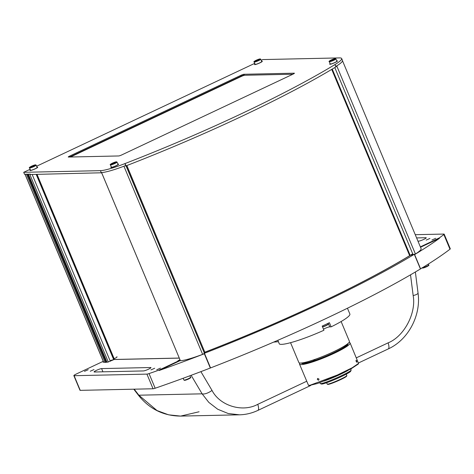 <?xml version="1.0" encoding="UTF-8"?>
<svg xmlns="http://www.w3.org/2000/svg" width="474" height="474" viewBox="0 0 474 474"><rect width="100%" height="100%" fill="white"/><g stroke="black" fill="none" stroke-linecap="round" stroke-linejoin="round"><path stroke-width="0.71" d="M29.554 167.915L30.52 170.225A3.585 0.474 -22.7 0 0 30.751 170.296A3.585 0.474 -22.7 0 0 34.543 169.052A3.585 0.474 -22.7 0 0 37.132 167.458L36.166 165.148A3.585 0.474 157.3 0 1 33.571 166.735A3.585 0.474 157.3 0 1 29.785 167.98A3.585 0.474 157.3 0 1 29.554 167.915C28.002 167.837 32.996 165.201 35.562 164.828L36.166 165.148M31.361 166.664L34.033 165.627L31.361 166.664M32.327 166.469L32.196 166.155M329.306 61.65L330.271 63.96A3.585 0.474 -22.7 0 0 330.502 64.031A3.585 0.474 -22.7 0 0 334.294 62.787A3.585 0.474 -22.7 0 0 336.884 61.199L335.918 58.883A3.585 0.474 157.3 0 1 333.329 60.476A3.585 0.474 157.3 0 1 329.537 61.715A3.585 0.474 157.3 0 1 329.306 61.65C327.753 61.579 332.748 58.936 335.314 58.563L335.918 58.883M331.948 59.89L331.113 60.399L331.616 60.388L333.785 59.363L331.948 59.89L332.078 60.204M254.153 61.993L255.119 64.304A3.585 0.474 -22.7 0 0 255.35 64.375A3.585 0.474 -22.7 0 0 259.142 63.131A3.585 0.474 -22.7 0 0 261.731 61.543L260.765 59.226A3.585 0.474 157.3 0 1 258.17 60.82A3.585 0.474 157.3 0 1 254.384 62.058A3.585 0.474 157.3 0 1 254.153 61.993C252.601 61.922 257.595 59.28 260.161 58.906L260.765 59.226M256.926 60.548L256.795 60.234L255.96 60.743L256.464 60.731L258.229 59.949M256.795 60.234L258.129 59.718M110.442 164.863L111.414 167.18A3.585 0.474 -22.7 0 0 111.645 167.245A3.585 0.474 -22.7 0 0 115.431 166.001A3.585 0.474 -22.7 0 0 118.026 164.413L117.054 162.096A3.585 0.474 157.3 0 1 114.465 163.69A3.585 0.474 157.3 0 1 110.673 164.934A3.585 0.474 157.3 0 1 110.442 164.863C108.896 164.792 113.884 162.149 116.456 161.782L117.054 162.096M113.09 163.103L112.255 163.613L112.753 163.601L114.927 162.576L113.09 163.103L113.221 163.423M104.861 362.432L107.906 362.1L114.121 359.523L36.658 174.373M106.976 362.124L28.351 174.165L29.708 174.136L108.303 362.029M27.96 174.171L106.626 361.775M106.478 361.869L105.969 362.112L27.362 174.183M105.145 362.355L26.443 174.207L25.086 174.236L103.711 362.195M94.006 369.566L90.25 371.237L94.006 369.566M160.467 368.12L156.716 369.791L160.467 368.12M429.948 238.434L426.191 240.105L429.948 238.434M435.724 238.309L431.974 239.98L435.724 238.309M154.69 368.251L150.933 369.916L154.69 368.251M88.223 369.69L84.473 371.361L88.223 369.69M180.043 360.181L177.869 360.85L179.871 359.766M180.316 360.524L159.217 370.472A244.59 32.351 157.3 0 0 204.199 353.811L204.039 353.426A244.59 32.351 -22.7 0 0 204.181 353.367A33.737 4.462 -22.7 0 0 204.276 353.331L204.43 353.272A244.59 32.351 -22.7 0 0 414.3 254.295L414.4 254.236A33.737 4.462 -22.7 0 0 414.454 254.206L420.586 268.859A33.737 4.462 157.3 0 1 420.527 268.894L420.432 268.948A244.59 32.351 157.3 0 1 210.557 367.925L210.403 367.984A33.737 4.462 157.3 0 1 210.314 368.02A244.59 32.351 -22.7 0 1 155.164 388.236A4.219 0.557 -22.7 0 1 153.061 388.769L80.248 390.351A4.219 0.557 157.3 0 1 79.976 390.274L73.843 375.615A4.219 0.557 -22.7 0 0 74.116 375.698L146.928 374.116A4.219 0.557 -22.7 0 0 149.037 373.583A244.59 32.351 -22.7 0 0 159.051 370.087L180.156 360.139M415.254 234.683L443.901 234.061A4.219 0.557 157.3 0 1 444.168 234.144A4.219 0.557 157.3 0 1 443.848 234.547A244.59 32.351 157.3 0 1 439.303 237.924L439.463 238.309A244.59 32.351 -22.7 0 1 414.709 254.538L414.543 254.147A244.59 32.351 157.3 0 1 414.454 254.206M444.168 234.144L450.3 248.797A4.219 0.557 157.3 0 1 449.98 249.206A244.59 32.351 157.3 0 1 420.586 268.859M73.843 375.615A4.219 0.557 -22.7 0 1 76.29 374.022L103.243 361.312M159.217 370.472L159.051 370.087M414.543 254.147L410.259 255.385A238.683 31.568 -22.7 0 1 204.821 352.265L204.039 353.426M420.509 247.25L439.463 238.309M420.349 246.865L439.303 237.924M143.48 370.935A4.219 0.557 -22.7 0 0 147.941 369.471A4.219 0.557 -22.7 0 0 150.993 367.599A4.219 0.557 -22.7 0 0 150.72 367.522L101.596 368.588A4.219 0.557 -22.7 0 0 97.134 370.052A4.219 0.557 -22.7 0 0 94.083 371.924A4.219 0.557 -22.7 0 0 94.356 372.001L143.48 370.935M416.605 237.912L425.978 237.711A4.219 0.557 157.3 0 1 426.25 237.788A4.219 0.557 157.3 0 1 423.199 239.66A4.219 0.557 157.3 0 1 418.738 241.124L417.955 241.142M114.121 359.523L179.178 358.113M103.456 361.816L103.136 362.207L104.748 362.172M204.14 353.657L202.629 354.362A33.737 4.462 157.3 0 1 180.41 360.75L101.56 172.566M101.59 172.566L180.41 360.75M102.55 172.483A33.737 4.462 157.3 0 1 101.691 172.572M37.043 174.367L114.376 359.239L114.056 359.31M331.723 69.394L409.577 255.51L331.723 69.4M409.915 255.344L409.577 255.51M204.786 352.105L126.866 165.539M410.525 274.825L413.162 295.569A8.431 2.139 -7.2 0 0 418.032 292.962L415.366 271.987M134.207 389.178L138.852 395.203L202.12 393.829L208.803 402.373L217.679 409.222L228.207 413.529L239.471 414.815L180.594 416.095C163.548 415.941 149.541 409.044 138.58 395.411L138.852 395.203L157.001 410.543L168.578 414.821L180.594 416.095L199.092 411.77M306.684 381.256L257.761 404.334A8.431 2.666 64.8 0 1 257.862 410.419C251.949 413.192 245.822 414.661 239.471 414.815L239.951 414.803M273.676 342.104L278.398 341.677M191.141 375.313L202.12 393.829A8.431 3.223 -30.7 0 0 212.02 390.428L200.887 371.64M255.006 64.037A4.219 0.557 -22.7 0 0 254.532 64.553A4.219 0.557 -22.7 0 0 254.805 64.63A4.219 0.557 -22.7 0 0 259.266 63.166A4.219 0.557 -22.7 0 0 262.318 61.294A4.219 0.557 -22.7 0 0 262.045 61.217A4.219 0.557 -22.7 0 0 261.618 61.27M111.295 166.907A4.219 0.557 -22.7 0 0 110.827 167.423A4.219 0.557 -22.7 0 0 111.1 167.5A4.219 0.557 -22.7 0 0 115.561 166.042A4.219 0.557 -22.7 0 0 118.607 164.17A4.219 0.557 -22.7 0 0 118.334 164.087A4.219 0.557 -22.7 0 0 117.913 164.14M30.407 169.959A4.219 0.557 -22.7 0 0 29.939 170.474A4.219 0.557 -22.7 0 0 30.206 170.551A4.219 0.557 -22.7 0 0 34.667 169.088A4.219 0.557 -22.7 0 0 37.719 167.215A4.219 0.557 -22.7 0 0 37.446 167.138A4.219 0.557 -22.7 0 0 37.019 167.192M330.159 63.694A4.219 0.557 -22.7 0 0 329.691 64.209A4.219 0.557 -22.7 0 0 329.963 64.286A4.219 0.557 -22.7 0 0 334.419 62.823A4.219 0.557 -22.7 0 0 337.47 60.95A4.219 0.557 -22.7 0 0 337.198 60.873A4.219 0.557 -22.7 0 0 336.771 60.927M101.649 172.779L30.449 174.509L30.289 174.124L24.506 174.248L23.7 172.317L100.423 170.652A33.737 4.462 -22.7 0 0 124.911 163.607L125.065 163.548A244.59 32.351 -22.7 0 0 334.94 64.571L335.906 66.887A244.59 32.351 157.3 0 1 126.031 165.864L125.877 165.924A33.737 4.462 157.3 0 1 125.646 166.013L125.48 165.627A33.737 4.462 157.3 0 1 101.235 172.577L100.423 170.652M125.065 163.548L204.318 353.017M243.938 74.276A2.53 0.332 -22.7 0 0 240.899 75.319L69.719 156.047A2.53 0.332 -22.7 0 0 68.25 157.007A2.53 0.332 -22.7 0 0 68.416 157.054L118.725 155.958A2.53 0.332 -22.7 0 0 121.765 154.915L292.944 74.187A2.53 0.332 -22.7 0 0 294.407 73.233A2.53 0.332 -22.7 0 0 294.247 73.186L243.938 74.276L244.258 75.046A2.53 0.332 -22.7 0 0 241.219 76.089L70.039 156.817A2.53 0.332 -22.7 0 0 69.619 157.024M334.94 64.571L335.035 64.511A33.737 4.462 -22.7 0 0 341.671 58.539A33.737 4.462 -22.7 0 0 339.497 57.905L262.774 59.576L261.215 60.305M254.728 63.368L36.617 166.226M30.129 169.289L23.7 172.317M341.671 58.539L342.477 60.465A33.737 4.462 157.3 0 1 335.989 66.354L336.149 66.739A33.737 4.462 157.3 0 1 336.001 66.828L335.035 64.511M124.911 163.607L125.877 165.924M101.246 172.969L101.235 172.577M292.879 74.217L244.78 75.265A2.951 0.391 157.3 0 0 241.236 76.48L70.484 157.007M116.788 356.809A4.219 0.557 157.3 0 1 114.151 358.694M179.154 358.06L114.098 359.47L110.756 360.436M412.712 253.815A238.683 31.568 157.3 0 1 204.093 352.484M336.741 65.886L415.431 254.005A33.737 4.462 -22.7 0 0 421.09 248.631L342.524 60.808M415.431 254.005L414.655 254.414M277.823 340.308L279.358 343.982A38.376 5.078 -22.7 0 0 281.538 344.361A38.376 5.078 -22.7 0 0 323.932 330.248L322.19 326.082A38.376 5.078 -22.7 0 0 329.4 322.681L331.142 326.847A38.376 5.078 -22.7 0 0 349.871 314.019L347.448 308.23M328.233 323.25L329.75 326.876L331.142 326.847M323.475 329.169A4.219 0.557 157.3 0 1 329.643 326.87A4.219 0.557 157.3 0 1 329.75 326.876M290.55 342.684L298.857 362.545A27.409 3.626 -22.7 0 0 300.629 363.06A27.409 3.626 -22.7 0 0 329.614 353.557A27.409 3.626 -22.7 0 0 349.433 341.393L341.126 321.532M301.618 362.989A25.092 3.318 -22.7 0 0 303.099 363.28A25.092 3.318 -22.7 0 0 328.873 354.919A25.092 3.318 -22.7 0 0 347.809 343.668M301.565 362.995L301.642 363.191A25.092 3.318 -22.7 0 0 303.259 363.665A25.092 3.318 -22.7 0 0 329.797 354.967A25.092 3.318 -22.7 0 0 347.94 343.828L347.857 343.632M326.61 382.743L327.214 384.13A10.712 0.907 -23.6 0 0 327.279 384.183A10.712 0.907 -23.6 0 0 340.486 379.259A10.712 0.907 -23.6 0 0 346.838 375.627A10.712 0.907 -23.6 0 0 346.838 375.544L346.233 374.158M341.227 373.939A10.712 0.907 -23.6 0 0 344.13 372.321M327.279 384.183L327.83 384.396A10.292 0.871 -23.6 0 0 340.516 379.668A10.292 0.871 -23.6 0 0 346.618 376.178L346.838 375.627M327.214 379.804A10.712 0.907 -23.6 0 0 329.845 378.922M351.127 370.129L350.689 371.231A16.027 1.357 156.4 0 1 337.725 378.252A16.027 1.357 156.4 0 1 321.899 384.059A16.027 1.357 156.4 0 1 321.431 384.029L320.329 383.602A16.868 1.428 -23.6 0 0 320.821 383.632A16.868 1.428 -23.6 0 0 337.476 377.523A16.868 1.428 -23.6 0 0 351.127 370.129A16.868 1.428 -23.6 0 0 351.133 369.993L350.707 369.015M319.849 382.66L320.223 383.519A16.868 1.428 -23.6 0 0 320.329 383.602M348.117 370.354A16.868 1.428 156.4 0 1 324.098 381.049M299.864 363.031A27.409 3.626 -22.7 0 0 299.503 364.091L308.479 385.309L309.925 385.285L337.375 375.011L352.176 367.777L358.551 363.428L350.079 342.933A27.409 3.626 -22.7 0 0 349.077 342.447M299.503 364.091A27.409 3.626 -22.7 0 0 301.274 364.601A27.409 3.626 -22.7 0 0 330.26 355.103A27.409 3.626 -22.7 0 0 350.079 342.933M356.673 361.022C357.064 362.42 356.91 362.586 356.211 361.508C355.867 360.098 356.021 359.932 356.673 361.022L356.093 360.27M356.833 362.249L356.211 361.508M318.996 379.064L318.7 380.225L317.349 379.567L317.627 378.412L318.996 379.064M358.551 363.428L358.332 364.02L351.027 368.843L334.514 376.723L317.533 383.49L309.072 385.558L308.479 385.309M333.015 353.035L331.616 353.687M315.02 359.985L313.213 360.838L315.02 359.985M343.081 346.82L344.314 346.079M327.907 324.37A3.371 0.444 157.3 0 1 326.195 325.579A3.371 0.444 157.3 0 1 322.557 326.965M322.492 326.811A3.585 0.474 -22.7 0 0 326.153 325.401A3.585 0.474 -22.7 0 0 328.049 324.127L327.777 323.475M31.414 166.658A3.585 0.474 157.3 0 1 32.25 166.279M35.414 164.863A3.164 0.421 -22.7 0 0 31.616 166.167A3.164 0.421 -22.7 0 0 29.986 167.423A3.164 0.421 -22.7 0 0 33.778 166.119A3.164 0.421 -22.7 0 0 35.414 164.863M335.165 58.598A3.164 0.421 -22.7 0 0 331.367 59.902A3.164 0.421 -22.7 0 0 329.738 61.158A3.164 0.421 -22.7 0 0 333.536 59.854A3.164 0.421 -22.7 0 0 335.165 58.598M256.849 60.358A3.585 0.474 157.3 0 1 258.17 59.813M260.013 58.942A3.164 0.421 -22.7 0 0 256.215 60.245A3.164 0.421 -22.7 0 0 254.579 61.502A3.164 0.421 -22.7 0 0 258.377 60.198A3.164 0.421 -22.7 0 0 260.013 58.942M183.936 380.059A3.585 0.474 -22.7 0 0 184.167 380.124A3.585 0.474 -22.7 0 0 187.959 378.88A3.585 0.474 -22.7 0 0 190.548 377.292C192.1 377.363 187.106 380.006 184.54 380.373L183.936 380.059L183.183 378.258M190.115 377.778A3.164 0.421 157.3 0 1 188.486 379.034A3.164 0.421 157.3 0 1 184.688 380.338M422.257 267.84A3.585 0.474 -22.7 0 0 422.269 267.84A3.585 0.474 -22.7 0 0 426.055 266.595A3.585 0.474 -22.7 0 0 428.65 265.002C430.196 265.079 425.208 267.715 422.636 268.088L422.038 267.769M428.218 265.493A3.164 0.421 157.3 0 1 426.588 266.749A3.164 0.421 157.3 0 1 422.79 268.053M116.302 161.818A3.164 0.421 -22.7 0 0 112.504 163.121A3.164 0.421 -22.7 0 0 110.875 164.377A3.164 0.421 -22.7 0 0 114.672 163.074A3.164 0.421 -22.7 0 0 116.302 161.818M113.701 359.648L36.202 174.385M32.167 174.468L110.288 361.235M420.527 268.894L414.4 254.236M420.432 268.948L414.3 254.295M210.557 367.925L204.43 353.272M204.276 353.331L210.403 367.984M204.181 353.367L210.314 368.02M443.848 234.547L449.98 249.206M74.116 375.698L80.248 390.351M146.928 374.116L153.061 388.769M149.037 373.583L155.164 388.236M150.72 367.522L150.856 367.848M101.596 368.588L102.941 371.817M425.978 237.711L426.114 238.037M202.629 354.362L123.927 166.22M125.918 165.604L125.758 165.219M126.759 165.58L204.827 352.2L126.748 165.586M114.175 359.31L36.818 174.367M331.93 69.275L409.797 255.415M413.162 295.569C416.439 313.166 404.067 336.522 388.111 342.856A8.431 2.666 -115.2 0 1 388.212 348.947C408.481 339.751 421.22 315.145 418.032 292.962M356.318 357.852L388.111 342.856M257.761 404.334C242.504 412.718 219.912 405.845 212.02 390.428M241.219 76.089L240.899 75.319M70.039 156.817L69.719 156.047M334.798 67.557L413.032 254.585M332.25 69.085L410.176 255.368M189.914 375.769L190.548 377.292M428.271 264.101L428.65 265.002M114.145 359.523L36.694 174.373M106.934 362.124L28.31 174.165M103.616 362.195L24.992 174.236M388.212 348.947L358.463 362.977M310.719 385.492L257.862 410.419M138.58 395.411L133.781 389.184M183.782 378.039L186.193 377.15M332.055 69.204L409.974 255.486"/></g></svg>
